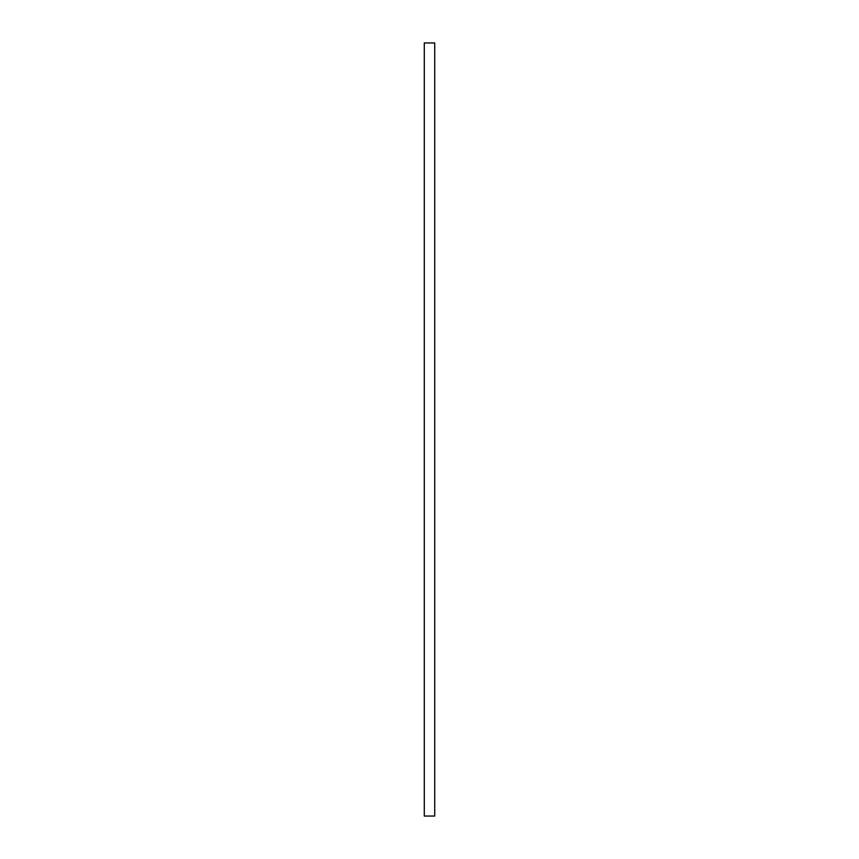 <?xml version="1.0" encoding="UTF-8"?>
<svg xmlns="http://www.w3.org/2000/svg" width="859" height="859" viewBox="0 0 859 859"><rect width="100%" height="100%" fill="white"/><g stroke="black" fill="none" stroke-linecap="round" stroke-linejoin="round"><path stroke-width="1.29" d="M434.718 42.95L434.718 816.05L424.282 816.05L424.282 42.95L434.718 42.95"/></g></svg>
